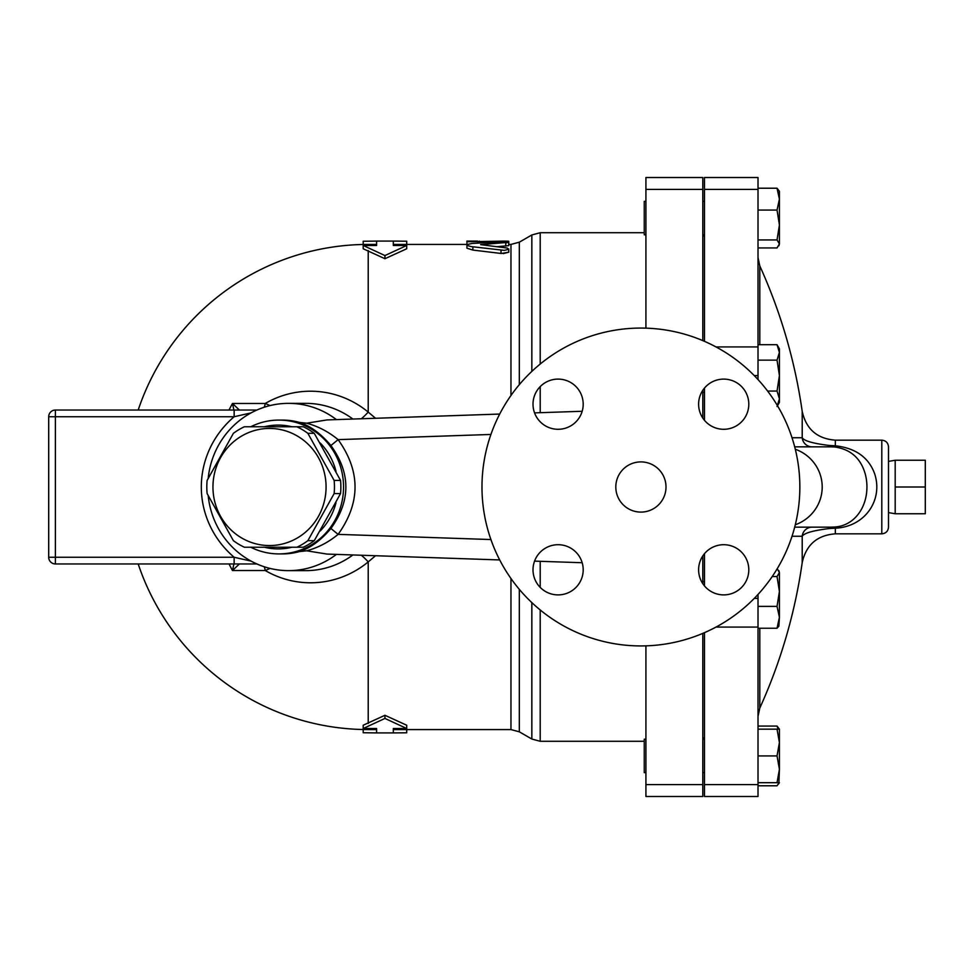 <?xml version="1.0" encoding="UTF-8"?>
<svg xmlns="http://www.w3.org/2000/svg" width="974" height="974" viewBox="0 0 974 974"><rect width="100%" height="100%" fill="white"/><g stroke="black" fill="none" stroke-linecap="round" stroke-linejoin="round"><path stroke-width="1.46" d="M895.191 487L895.191 513.761L925.3 513.761L925.3 460.239L895.191 460.239L895.191 487L925.3 487M296.9 547.23L303.304 547.23A66.074 63.834 -90 0 0 314.285 540.667L340.547 493.562A66.074 63.834 -90 0 0 340.547 480.438L314.285 433.333A66.074 63.834 -90 0 0 303.304 426.77L296.9 426.77A66.074 63.834 90 0 1 307.869 433.333L334.143 480.438A66.074 63.834 90 0 1 334.143 493.562L307.869 540.667A66.074 63.834 90 0 1 296.9 547.23L244.364 547.23A66.074 63.834 90 0 1 233.383 540.667L207.121 493.562A66.074 63.834 90 0 1 206.805 487A66.074 63.834 90 0 1 207.121 480.438L233.383 433.333A66.074 63.834 90 0 1 244.364 426.77L296.9 426.77M212.953 487A58.55 56.553 -90 0 0 297.788 537.709A58.55 56.553 -90 0 0 297.788 436.291A58.55 56.553 -90 0 0 212.953 487M340.547 480.438L334.143 480.438M340.547 493.562L334.143 493.562M314.285 540.667L307.869 540.667M314.285 433.333L307.869 433.333M320.263 443.048A61.898 59.791 90 0 1 336.006 471.319M336.006 502.681A61.898 59.791 90 0 1 320.263 530.952M291.969 547.23A61.898 59.791 90 0 1 264.356 547.23M264.356 426.77A61.898 59.791 90 0 1 291.969 426.77M645.92 739.193L644.252 739.193L644.252 772.662L645.92 772.662M704.482 392.339L702.802 392.339M645.92 201.338L644.252 201.338L644.252 234.807L645.92 234.807M778.153 729.161L777.033 726.068L779.419 729.161L779.419 742.541L777.033 729.161L779.419 729.161M779.419 737.001L779.419 769.314L777.033 755.921L779.419 742.541M758.016 785.787L777.033 785.787L779.285 782.694M779.419 782.694L777.033 782.694L779.419 769.314L778.883 783.644M778.883 570.679L779.419 572.542L777.215 568.706M779.419 591.462L777.033 576.535L779.419 572.542L779.419 617.321L777.033 606.388L779.419 591.462M778.883 626.099L777.033 628.242L779.419 617.321L778.883 626.099M777.033 344.699L779.419 348.838L779.419 352.43L777.033 344.699L758.016 344.699M777.033 406.511L779.419 398.792L779.419 402.372L777.483 405.732M779.419 375.611L777.033 360.149L779.419 352.43L779.419 398.792L777.033 391.061L779.419 375.611M758.016 247.932L777.033 247.932L779.419 243.926L778.883 245.789M777.033 239.933L779.419 225.006L779.419 243.926L777.033 239.933L758.016 239.933M779.419 199.146L777.033 188.213L779.419 191.306L779.419 225.006L777.033 210.067L779.419 199.146M758.016 782.694L777.033 782.694M758.016 755.921L777.033 755.921M758.016 729.161L777.033 729.161M758.016 606.388L777.033 606.388M758.016 628.242L777.033 628.242M772.212 576.535L777.033 576.535M758.016 360.149L777.033 360.149M767.609 391.061L777.033 391.061M758.016 188.213L777.033 188.213M758.016 210.067L777.033 210.067M758.016 726.068L777.033 726.068M702.802 784.606L702.802 796.489L645.92 796.489L645.92 784.606L702.802 784.606L702.802 633.38M645.92 645.847L645.92 784.606M645.92 328.153L645.92 177.512L702.802 177.512L702.802 340.62M702.802 583.682L702.802 555.923M702.802 418.077L702.802 390.318M888.495 487L888.495 446.847C888.105 442.78 885.865 440.552 881.799 440.163L881.799 533.837C885.865 533.448 888.105 531.22 888.495 527.153L888.495 487M874.615 473.644C868.589 457.317 855.501 448.04 835.339 445.8A10.032 1.498 -85.3 0 1 834.548 446.981C850.485 449.16 860.724 458.17 865.265 474.021C871.852 499.26 858.459 525.619 834.548 527.019A10.032 1.498 -94.7 0 1 835.339 528.2C865.423 526.751 883.284 499.662 874.615 473.644M881.799 440.163L835.339 440.163L835.339 445.8L829.337 445.471C813.29 443.523 804.244 440.954 802.211 437.74L792.008 437.74M792.008 536.26L802.211 536.26C804.244 533.046 813.29 530.477 829.337 528.529L835.339 528.2L835.339 533.837L881.799 533.837M835.339 440.163C817.186 438.775 806.155 429.193 802.211 411.43L802.211 437.74A10.032 9.983 -90 0 0 812.158 446.847M829.337 445.471A10.032 3.555 -90 0 0 831.139 446.847L794.674 446.847M704.482 632.662L704.482 796.489L758.016 796.489L758.016 594.444M758.016 379.556L758.016 177.512L704.482 177.512L704.482 341.338M831.139 446.847L834.548 446.981M834.548 527.019L831.139 527.153A10.032 3.555 -90 0 0 829.337 528.529M812.158 527.153A10.032 9.983 -90 0 0 802.211 536.26L802.211 562.57A535.323 535.323 0 0 1 759.805 708.061L759.805 628.242M795.283 449.233A40.774 40.153 0 0 1 822.202 487A40.774 40.153 0 0 1 795.283 524.767M831.139 527.153L794.674 527.153M704.482 388.078L704.482 420.318M704.482 553.682L704.482 585.922M406.706 729.575L406.706 732.789L393.313 732.911L393.313 728.515L406.706 728.515L384.949 718.435L384.949 715.293L363.205 725.228L363.205 728.515L376.585 728.515L376.585 732.911L363.205 732.74L363.205 729.514M384.949 718.435L363.205 728.515M138.186 563.958A242.575 242.575 0 0 0 368.221 729.575L376.585 729.575L376.585 728.515M384.949 715.293L406.706 725.228L406.706 728.515M393.313 728.515L393.313 729.575L510.96 729.575L510.96 578.495M466.923 244.425L393.313 244.425L393.313 245.485L406.706 245.485L384.949 255.565L363.205 245.485L376.585 245.485L376.585 241.089L363.205 241.26L363.205 244.486M406.706 245.485L406.706 248.772L384.949 258.707L363.205 248.772L363.205 245.485M375.538 418.272L368.221 412.099A95.793 92.53 -90 0 0 265.257 403.467L232.469 403.467A172.715 172.057 90 0 0 229.036 410.042M229.036 563.958A172.715 172.057 90 0 0 232.469 570.533L265.257 570.533A95.793 92.53 -90 0 0 368.221 561.901L375.538 555.728M503.217 253.605L508.745 252.205L501.269 253.483M505.774 246.142L505.774 242.83C510.376 242.161 508.793 241.832 501.013 241.856L472.013 243.451L467.106 244.559L467.654 245.631L471.392 246.617L504.252 250.367L508.513 249.368L507.308 248.053L480.657 244.644L508.745 242.295L508.745 245.631L496.423 246.739M501.013 250.233L501.013 253.447L472.877 250.075L466.923 248.2L466.923 241.735L503.4 241.126C510.303 241.199 510.303 241.345 503.4 241.552M406.706 244.425L406.706 241.211L393.313 241.089L393.313 245.485M376.585 245.485L376.585 244.425L368.221 244.425A242.575 242.575 0 0 0 138.186 410.042M384.949 258.707L384.949 255.565M466.923 241.126L466.923 241.735M477.637 243.074L477.637 241.735M250.744 547.23A66.914 64.637 -90 0 0 278.917 553.914A66.914 64.637 -90 0 0 343.116 494.78A66.914 64.637 -90 0 0 293.844 421.888A66.914 64.637 -90 0 0 278.917 420.086A66.914 64.637 -90 0 0 250.744 426.77M278.917 420.086L282.497 420.086A66.914 64.637 -90 0 1 299.395 422.412C310.438 425.979 320.945 433.686 330.904 445.52C350.847 473.169 350.847 500.819 330.904 528.48C321.006 540.278 310.499 547.985 299.395 551.588A66.914 64.637 -90 0 1 282.497 553.914L278.917 553.914M234.15 563.958L234.15 557.262L55.396 557.262L55.396 416.738L234.15 416.738L234.15 410.042L55.396 410.042A6.696 6.696 0 0 0 48.7 416.738L48.7 557.262A6.696 6.696 0 0 0 55.396 563.958L256.892 563.958M233.894 563.958L232.469 570.533L239.385 563.958M239.385 410.042L232.469 403.467L233.894 410.042M55.396 410.042L55.396 416.738L48.7 416.738L48.7 557.262L55.396 557.262L55.396 563.958M270.066 568.426L265.257 570.533A10.032 4.541 90 0 0 264.137 566.734M251.122 561.121L234.15 557.262A96.986 93.687 180 0 1 234.15 416.738L251.122 412.879M256.892 410.042L234.15 410.042M336.407 419.599A83.642 80.793 -90 0 0 288.56 403.358A83.642 80.793 -90 0 0 208.205 478.21M208.205 495.79A83.642 80.793 -90 0 0 288.56 570.642A83.642 80.793 -90 0 0 336.407 554.401M368.221 723.439L368.221 561.901A20.077 4.066 50.5 0 0 361.305 555.241M264.137 407.266A10.032 4.541 90 0 0 265.257 403.467L270.066 405.574M361.305 418.759A20.077 4.066 129.5 0 0 368.221 412.099L368.221 250.562M615.812 487A25.093 25.093 0 0 1 653.457 465.268A25.093 25.093 0 0 1 653.457 508.732A25.093 25.093 0 0 1 615.812 487M481.984 487A158.92 158.92 0 0 1 720.37 349.362A158.92 158.92 0 0 1 720.37 624.638A158.92 158.92 0 0 1 481.984 487M723.706 379.105A25.093 25.093 0 0 1 748.799 404.198A25.093 25.093 0 0 1 723.706 429.291A25.093 25.093 0 0 1 698.614 404.198A25.093 25.093 0 0 1 723.706 379.105M533.009 404.198A25.093 25.093 0 0 1 558.102 379.105A25.093 25.093 0 0 1 583.195 404.198A25.093 25.093 0 0 1 558.102 429.291A25.093 25.093 0 0 1 533.009 404.198M558.102 594.895A25.093 25.093 0 0 1 533.009 569.802A25.093 25.093 0 0 1 558.102 544.709A25.093 25.093 0 0 1 583.195 569.802A25.093 25.093 0 0 1 558.102 594.895M748.799 569.802A25.093 25.093 0 0 1 723.706 594.895A25.093 25.093 0 0 1 698.614 569.802A25.093 25.093 0 0 1 723.706 544.709A25.093 25.093 0 0 1 748.799 569.802M490.92 434.453L338.112 439.627L330.904 445.52M330.904 528.48L338.112 534.373C360.672 502.791 360.672 471.209 338.112 439.627C328.518 431.738 318.035 426.259 306.652 423.203L326.935 419.928L499.711 414.06M299.395 422.412L306.652 423.203M499.711 559.94L326.935 554.072L306.652 550.797L299.395 551.588M306.652 550.797C318.072 547.717 328.555 542.25 338.112 534.373L490.92 539.547M534.556 561.121L582.184 562.729M582.184 411.272L534.556 412.879M645.92 796.489L702.802 796.489M759.805 344.699L759.805 265.939L758.016 257.647M715.987 346.927L758.016 346.927M754.266 375.611L758.016 375.611M704.482 189.394L758.016 189.394M704.482 784.606L758.016 784.606M715.987 627.073L758.016 627.073M754.266 598.389L758.016 598.389M368.221 729.575L368.221 728.515M519.325 384.657L519.325 242.185L510.96 244.425L510.96 395.505M368.221 245.485L368.221 244.425M472.877 250.075L472.877 246.799M503.4 241.82L503.4 241.126M479.305 242.964L479.305 241.126M352.88 554.961A83.642 80.793 90 0 1 305.775 570.642L288.56 570.642M288.56 403.358L305.775 403.358A83.642 80.793 90 0 1 352.88 419.039M540.205 412.696L540.205 386.605M540.205 364.057L540.205 232.725L531.841 234.965L531.841 371.411M644.252 741.275L540.205 741.275L540.205 609.943M540.205 587.395L540.205 561.304M531.841 602.589L531.841 739.035L540.205 741.275M531.841 739.035L519.325 731.815L519.325 589.343M645.92 189.394L702.802 189.394M888.495 512.592L895.191 513.761M888.495 461.408L895.191 460.239M704.482 739.193L702.802 739.193M704.482 772.662L702.802 772.662M704.482 581.661L702.802 581.661M704.482 201.338L702.802 201.338M704.482 234.807L702.802 234.807M759.805 708.061L758.016 716.353M802.211 411.43A535.323 535.323 0 0 0 759.805 265.939M835.339 533.837C817.186 535.225 806.155 544.807 802.211 562.57M702.802 737.939L704.482 737.939M702.802 236.061L704.482 236.061M393.313 732.911L376.585 732.911M510.96 244.425L508.745 244.425M393.313 241.089L376.585 241.089M508.745 252.205L508.745 248.967M477.637 241.089L466.923 241.089M508.745 242.295L508.745 241.284M644.252 232.725L540.205 232.725M519.325 242.185L531.841 234.965M519.325 731.815L510.96 729.575"/></g></svg>
